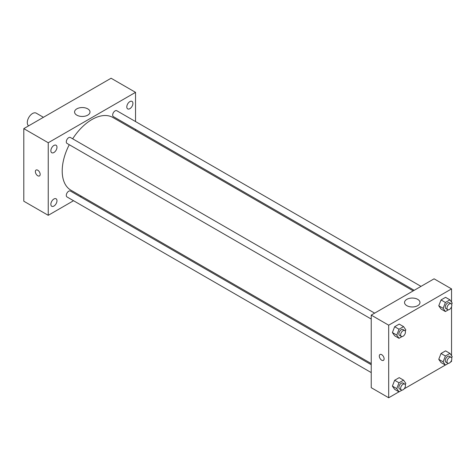 <?xml version="1.0" encoding="UTF-8"?>
<svg xmlns="http://www.w3.org/2000/svg" width="476" height="476" viewBox="0 0 476 476"><rect width="100%" height="100%" fill="white"/><g stroke="black" fill="none" stroke-linecap="round" stroke-linejoin="round"><path stroke-width="0.71" d="M43.429 117.304L36.235 113.151A7.408 4.278 120 0 0 30.523 115.132A7.408 4.278 120 0 0 27.293 122.588A7.408 4.278 120 0 0 28.625 125.848M73.536 200.717L48.243 215.319L23.8 201.211L23.8 128.633L111.092 78.237L135.535 92.35L135.535 121.553M129.865 101.608A4.326 2.499 120 0 0 127.038 105.416A4.326 2.499 120 0 0 127.699 108.885A4.326 2.499 120 0 0 132.025 106.386A4.326 2.499 120 0 0 132.025 101.394A4.326 2.499 120 0 0 129.865 101.608M53.919 145.454A4.326 2.499 120 0 0 51.093 149.268A4.326 2.499 120 0 0 51.753 152.731A4.326 2.499 120 0 0 56.079 150.232A4.326 2.499 120 0 0 56.079 145.239A4.326 2.499 120 0 0 53.919 145.454M53.919 198.998A4.326 2.499 120 0 0 51.093 202.812A4.326 2.499 120 0 0 51.753 206.275A4.326 2.499 120 0 0 56.079 203.776A4.326 2.499 120 0 0 56.079 198.784A4.326 2.499 120 0 0 53.919 198.998M48.243 215.319L48.243 142.746L23.8 128.633M48.243 142.746L135.535 92.35M87.745 115.15A7.717 4.457 180 0 1 79.331 116.12A7.717 4.457 180 0 1 74.571 112.003A7.717 4.457 180 0 1 82.288 107.546A7.717 4.457 180 0 1 90 112.003A7.717 4.457 180 0 1 87.745 115.15M81.342 196.213L80.355 196.784M40.168 174.371A3.397 1.958 60 0 1 39.466 175.924A3.397 1.958 60 0 1 36.069 173.966A3.397 1.958 60 0 1 36.069 170.045A3.397 1.958 60 0 1 38.687 170.955A3.397 1.958 60 0 1 40.168 174.371M39.466 175.924A3.397 1.958 60 0 1 36.069 173.966A3.397 1.958 60 0 1 36.069 170.045M135.535 129.424L135.535 130.567M421.01 286.373L116.781 110.724A3.409 1.969 120 0 0 115.073 110.896A3.409 1.969 120 0 0 112.663 115.067A3.409 1.969 120 0 0 113.371 116.626L414.191 290.306M371.232 364.717L70.406 191.043A3.409 1.969 120 0 0 68.705 191.209A3.409 1.969 120 0 0 66.295 195.386A3.409 1.969 120 0 0 67.003 196.945L371.232 372.589M374.636 313.143L70.406 137.499A3.409 1.969 120 0 0 68.705 137.665A3.409 1.969 120 0 0 66.479 140.67A3.409 1.969 120 0 0 67.003 143.401L371.232 319.045M69.27 144.71A41.971 24.234 120 0 0 62.207 170.967A41.971 24.234 120 0 0 70.9 190.186L371.232 363.575M413.204 290.878L112.877 117.483A41.971 24.234 120 0 0 72.673 138.808M398.971 391.825L388.69 397.763L371.232 387.684L371.232 315.112L434.082 278.823L451.54 288.902L451.54 302.135M451.54 360.32L451.54 361.474L450.534 362.058M445.346 365.056L404.166 388.827M441.032 309.019L438.765 305.794L441.032 299.951L445.566 297.327L441.032 299.951L438.765 305.794L441.032 309.019L445.393 311.542L443.126 308.311L445.393 302.468L449.933 299.85L452.2 303.075L451.67 304.438M394.663 389.338L392.391 386.107L394.663 380.264L399.197 377.647L394.663 380.264L392.391 386.107L394.663 389.338L399.025 391.855L396.758 388.63L399.025 382.787L403.559 380.163L405.832 383.394L405.302 384.757M451.54 306.776L451.54 355.679M388.69 397.763L388.69 325.191L451.54 288.902M441.032 362.563L438.765 359.338L441.032 353.495L445.566 350.872L441.032 353.495L438.765 359.338L441.032 362.563L445.393 365.086L443.126 361.855L445.393 356.012L449.933 353.394L452.2 356.619L451.67 357.982M394.663 335.794L392.391 332.563L394.663 326.72L399.197 324.102L394.663 326.72L392.391 332.563L394.663 335.794L399.025 338.311L396.758 335.086L399.025 329.243L403.559 326.619L405.832 329.85L405.302 331.213M388.69 325.191L371.232 315.112M406.802 305.657A7.717 4.457 180 0 1 404.54 302.51A7.717 4.457 180 0 1 412.258 298.053A7.717 4.457 180 0 1 419.975 302.51A7.717 4.457 180 0 1 415.209 306.627A7.717 4.457 180 0 1 406.802 305.657M384.108 358.833A3.397 1.958 60 0 1 383.4 360.386A3.397 1.958 60 0 1 380.009 358.422A3.397 1.958 60 0 1 380.009 354.507A3.397 1.958 60 0 1 382.621 355.411A3.397 1.958 60 0 1 384.108 358.833M383.406 360.386A3.397 1.958 60 0 1 380.009 358.422A3.397 1.958 60 0 1 380.009 354.501M402.018 336.586L399.025 338.311M404.743 330.522L402.999 329.517A3.409 1.969 120 0 0 400.37 330.427A3.409 1.969 120 0 0 398.882 333.86A3.409 1.969 120 0 0 399.59 335.419L401.333 336.425A3.409 1.969 120 0 0 404.743 334.455A3.409 1.969 120 0 0 404.743 330.522A3.409 1.969 120 0 0 402.119 331.439A3.409 1.969 120 0 0 400.631 334.866A3.409 1.969 120 0 0 401.333 336.425M396.758 335.086L392.391 332.563M399.025 329.243L394.663 326.72M403.559 326.619L399.197 324.102M448.392 309.811L445.393 311.542M451.111 303.753L449.368 302.742A3.409 1.969 120 0 0 446.744 303.658A3.409 1.969 120 0 0 445.256 307.085A3.409 1.969 120 0 0 445.958 308.644L447.708 309.656A3.409 1.969 120 0 0 451.111 307.686A3.409 1.969 120 0 0 451.111 303.753A3.409 1.969 120 0 0 448.487 304.664A3.409 1.969 120 0 0 447 308.097A3.409 1.969 120 0 0 447.708 309.656M443.126 308.311L438.765 305.794M445.393 302.468L441.032 299.951M449.933 299.85L445.566 297.327M402.018 390.13L399.025 391.855M404.743 384.067L402.999 383.061A3.409 1.969 120 0 0 400.37 383.971A3.409 1.969 120 0 0 398.882 387.404A3.409 1.969 120 0 0 399.59 388.963L401.333 389.969A3.409 1.969 120 0 0 404.743 388.005A3.409 1.969 120 0 0 404.743 384.067A3.409 1.969 120 0 0 402.119 384.983A3.409 1.969 120 0 0 400.631 388.41A3.409 1.969 120 0 0 401.333 389.969M396.758 388.63L392.391 386.107M399.025 382.787L394.663 380.264M403.559 380.163L399.197 377.647M448.392 363.355L445.393 365.086M451.111 357.297L449.368 356.286A3.409 1.969 120 0 0 446.744 357.202A3.409 1.969 120 0 0 445.256 360.63A3.409 1.969 120 0 0 445.958 362.188L447.708 363.2A3.409 1.969 120 0 0 451.111 361.23A3.409 1.969 120 0 0 451.111 357.297A3.409 1.969 120 0 0 448.487 358.208A3.409 1.969 120 0 0 447 361.641A3.409 1.969 120 0 0 447.708 363.2M443.126 361.855L438.765 359.338M445.393 356.012L441.032 353.495M449.933 353.394L445.566 350.872"/></g></svg>
